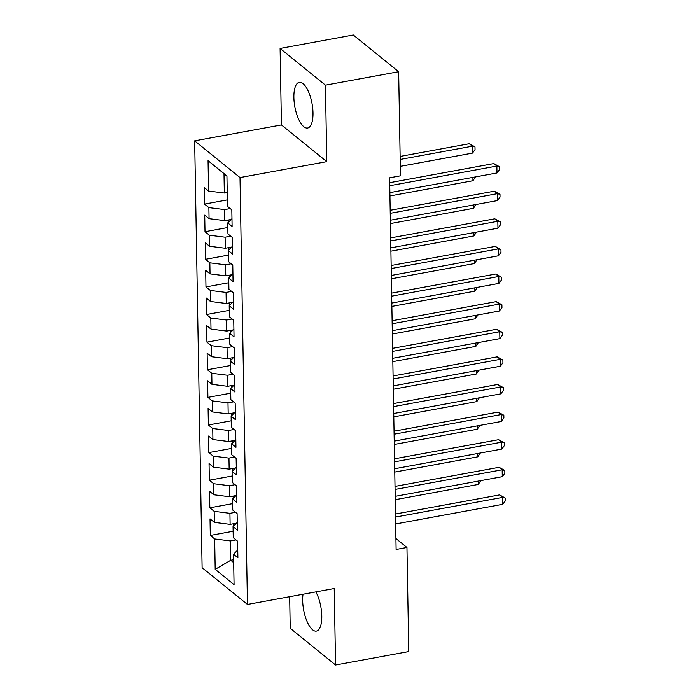 <?xml version="1.0" encoding="UTF-8"?>
<svg xmlns="http://www.w3.org/2000/svg" width="700" height="700" viewBox="0 0 700 700"><rect width="100%" height="100%" fill="white"/><g stroke="black" fill="none" stroke-linecap="round" stroke-linejoin="round"><path stroke-width="1.05" d="M303.012 594.247A23.214 8.741 -100.4 0 0 302.662 600.512A23.214 8.741 -100.4 0 0 316.409 631.094A23.214 8.741 -100.4 0 0 321.781 616A23.214 8.741 -100.4 0 0 315.849 591.885M312.996 112.919A23.214 8.741 -100.4 0 0 299.25 82.346A23.214 8.741 -100.4 0 0 293.877 97.44A23.214 8.741 -100.4 0 0 307.624 128.013A23.214 8.741 -100.4 0 0 312.996 112.919M289.669 596.697L290.22 628.276L335.562 665L408.774 651.56L406.954 547.47L395.92 538.528M194.661 140.849L202.107 567.718L247.459 604.441L240.004 177.572L194.661 140.849L281.426 124.924L326.777 161.648L325.439 85.164L280.096 48.44L281.426 124.924M280.096 48.44L353.308 35L398.65 71.724L325.439 85.164M226.931 176.076L208.058 160.676L208.582 191.048L204.234 187.53L204.523 204.094L208.871 207.62L209.064 218.662L204.715 215.136L205.004 231.709L209.352 235.226L209.554 246.269L205.196 242.751L205.485 259.315L209.843 262.841L210.035 273.884L205.678 270.358L205.966 286.93L210.324 290.447L210.516 301.499L206.159 297.973L206.456 314.536L210.805 318.062L210.998 329.105L206.649 325.588L206.938 342.151L211.286 345.678L211.479 356.72L207.13 353.194L207.419 369.757L211.768 373.284L211.96 384.326L207.611 380.809L207.9 397.373L212.249 400.899L212.441 411.941L208.093 408.415L208.381 424.988L212.73 428.505L212.923 439.556L208.574 436.03L208.862 452.594L213.211 456.12L213.404 467.162L209.055 463.636L209.344 480.209L213.692 483.726L213.885 494.778L209.536 491.251L209.825 507.815L214.174 511.341L214.366 522.384L210.018 518.866L210.306 535.43L233.126 531.239M208.058 160.676L226.931 175.963L227.456 206.334L231.814 209.86L232.102 226.424L227.745 222.906L227.938 233.949L232.295 237.466L232.584 254.039L228.226 250.513L228.419 261.555L232.776 265.081L233.065 281.645L228.716 278.127L228.909 289.17L233.257 292.696L233.546 309.26L229.197 305.734L229.39 316.785L233.739 320.303L234.027 336.875L229.679 333.349L229.871 344.391L234.22 347.918L234.509 364.481L230.16 360.955L230.352 372.006L234.701 375.524L234.99 392.096L230.641 388.57L230.834 399.613L235.182 403.139L235.471 419.703L231.123 416.185L231.315 427.227L235.664 430.754L235.953 447.317L231.604 443.791L231.796 454.834L236.145 458.36L236.434 474.924L232.085 471.406L232.277 482.449L236.626 485.975L236.915 502.539L232.566 499.012L232.759 510.064L237.108 513.581L237.396 530.154L233.047 526.628L233.24 537.67L237.589 541.196L237.886 557.76L233.529 554.242L234.062 584.614L215.189 569.327L214.655 538.956L210.306 535.43M398.65 71.724L400.47 175.822L389.62 177.809L396.113 549.456L406.954 547.47M236.469 523.197L230.116 524.37L229.924 513.319L235.515 512.295M214.366 522.384L230.116 524.37M214.174 511.341L229.924 513.319M233.529 554.242L237.746 550.008M235.987 495.591L229.635 496.755L229.443 485.713L235.034 484.68M213.885 494.778L229.635 496.755M213.692 483.726L229.443 485.713M233.047 526.628L237.265 522.401M235.506 467.976L229.154 469.14L228.961 458.097L234.553 457.074M213.404 467.162L229.154 469.14M213.211 456.12L228.961 458.097M232.566 499.012L236.784 494.786M235.016 440.37L228.672 441.534L228.48 430.491L234.071 429.459M212.923 439.556L228.672 441.534M212.73 428.505L228.48 430.491M232.085 471.406L236.303 467.18M234.535 412.755L228.191 413.919L227.999 402.876L233.59 401.852M212.441 411.941L228.191 413.919M212.249 400.899L227.999 402.876M231.604 443.791L235.821 439.565M234.054 385.14L227.71 386.312L227.517 375.261L233.109 374.238M211.96 384.326L227.71 386.312M211.768 373.284L227.517 375.261M231.123 416.185L235.34 411.959M233.572 357.534L227.229 358.697L227.036 347.655L232.627 346.623M211.479 356.72L227.229 358.697M211.286 345.678L227.036 347.655M230.641 388.57L234.859 384.344M233.091 329.919L226.748 331.082L226.555 320.04L232.146 319.016M210.998 329.105L226.748 331.082M210.805 318.062L226.555 320.04M230.16 360.955L234.377 356.729M232.61 302.312L226.257 303.476L226.065 292.434L231.665 291.401M210.516 301.499L226.257 303.476M210.324 290.447L226.065 292.434M229.679 333.349L233.888 329.123M232.129 274.697L225.776 275.861L225.584 264.819L231.184 263.795M210.035 273.884L225.776 275.861M209.843 262.841L225.584 264.819M229.197 305.734L233.406 301.507M231.648 247.091L225.295 248.255L225.102 237.204L230.703 236.18M209.554 246.269L225.295 248.255M209.352 235.226L225.102 237.204M228.716 278.127L232.925 273.901M231.166 219.476L224.814 220.64L224.621 209.597L230.221 208.574M209.064 218.662L224.814 220.64M208.871 207.62L224.621 209.597M228.226 250.513L232.444 246.286M227.22 192.5L224.332 193.034L224 173.705M208.582 191.048L224.332 193.034M227.745 222.906L231.963 218.671M326.777 161.648L240.004 177.572M335.562 665L334.224 588.516L247.459 604.441M233.625 559.729L230.746 560.262L233.678 562.634M236.005 539.91L230.405 540.934L230.746 560.262L215.189 569.327M214.655 538.956L230.405 540.934M204.523 204.094L227.343 199.903M205.004 231.709L227.832 227.517M205.485 259.315L228.314 255.124M205.966 286.93L228.795 282.739M206.456 314.536L229.276 310.354M206.938 342.151L229.757 337.96M207.419 369.757L230.239 365.575M207.9 397.373L230.72 393.181M208.381 424.988L231.201 420.796M208.862 452.594L231.682 448.403M209.344 480.209L232.164 476.017M209.825 507.815L232.645 503.633M389.76 185.719L496.869 166.058L496.983 172.961L389.882 192.623M389.707 182.683L493.798 163.572L496.869 166.058L499.511 166.74L499.555 169.496L496.983 172.961M493.798 163.572L499.511 166.74M400.304 166.355L472.474 153.107L472.351 146.204L469.289 143.727L400.129 156.424M469.289 143.727L474.994 146.886L472.351 146.204L400.181 159.451M474.994 146.886L475.046 149.651L472.474 153.107M390.241 213.325L497.35 193.673L497.464 200.576L390.364 220.229M390.189 210.298L494.287 191.188L497.35 193.673L499.992 194.346L500.036 197.111L497.464 200.576M494.287 191.188L499.992 194.346M390.723 240.94L497.831 221.279L497.954 228.182L390.845 247.844M390.67 237.904L494.769 218.803L497.831 221.279L500.474 221.961L500.517 224.718L497.954 228.182M494.769 218.803L500.474 221.961M228.34 219.992L228.375 222.268M389.935 195.956L472.955 180.722L472.903 177.38M475.519 176.899L472.955 180.722M228.821 247.608L228.856 249.882M390.425 223.571L473.436 208.329L473.384 204.995M476 204.514L473.436 208.329M391.204 268.546L498.312 248.894L498.435 255.797L391.326 275.45M391.151 265.519L495.25 246.409L498.312 248.894L500.955 249.568L500.999 252.332L498.435 255.797M495.25 246.409L500.955 249.568M391.685 296.161L498.794 276.5L498.916 283.404L391.808 303.065M391.632 293.125L495.731 274.024L498.794 276.5L501.436 277.183L501.48 279.947L498.916 283.404M495.731 274.024L501.436 277.183M229.303 275.214L229.346 277.489M390.906 251.178L473.918 235.944L473.865 232.601M476.481 232.12L473.918 235.944M229.784 302.829L229.828 305.104M391.387 278.793L474.407 263.559L474.346 260.216M476.963 259.735L474.407 263.559M392.166 323.776L499.275 304.115L499.398 311.019L392.289 330.68M392.114 320.74L496.213 301.63L499.275 304.115L501.918 304.797L501.961 307.554L499.398 311.019M496.213 301.63L501.918 304.797M230.265 330.444L230.309 332.719M391.869 306.408L474.889 291.165L474.827 287.831M477.452 287.35L474.889 291.165M392.648 351.382L499.756 331.73L499.879 338.625L392.77 358.286M392.595 348.346L496.694 329.245L499.756 331.73L502.399 332.404L502.451 335.169L499.879 338.625M496.694 329.245L502.399 332.404M230.746 358.05L230.79 360.325M392.35 334.014L475.37 318.78L475.309 315.438M477.934 314.956L475.37 318.78M393.137 378.998L500.238 359.336L500.36 366.24L393.251 385.901M393.085 375.961L497.175 356.86L500.238 359.336L502.88 360.019L502.933 362.775L500.36 366.24M497.175 356.86L502.88 360.019M231.227 385.665L231.271 387.94M392.831 361.629L475.851 346.386L475.79 343.053M478.415 342.571L475.851 346.386M393.619 406.604L500.719 386.951L500.841 393.855L393.733 413.507M393.566 403.576L497.656 384.466L500.719 386.951L503.361 387.625L503.414 390.39L500.841 393.855M497.656 384.466L503.361 387.625M231.709 413.271L231.752 415.546M393.312 389.235L476.332 374.001L476.271 370.659M478.896 370.178L476.332 374.001M394.1 434.219L501.2 414.558L501.323 421.461L394.223 441.123M394.047 431.183L498.137 412.081L501.2 414.558L503.843 415.24L503.895 417.996L501.323 421.461M498.137 412.081L503.843 415.24M232.199 440.886L232.234 443.161M393.794 416.85L476.814 401.608L476.752 398.274M479.377 397.793L476.814 401.608M394.581 461.834L501.681 442.172L501.804 449.076L394.704 468.729M394.529 458.798L498.619 439.688L501.681 442.172L504.324 442.855L504.376 445.611L501.804 449.076M498.619 439.688L504.324 442.855M232.68 468.492L232.715 470.776M394.275 444.456L477.295 429.223L477.234 425.88M479.859 425.399L477.295 429.223M395.062 489.44L502.171 469.779L502.285 476.683L395.185 496.344M395.01 486.404L499.1 467.302L502.171 469.779L504.805 470.461L504.858 473.226L502.285 476.683M499.1 467.302L504.805 470.461M233.161 496.108L233.196 498.383M394.756 472.071L477.776 456.838L477.715 453.495M480.34 453.014L477.776 456.838M395.544 517.055L502.653 497.394L502.766 504.298L395.666 523.959M395.491 514.019L499.581 494.909L502.653 497.394L505.295 498.076L505.339 500.832L502.766 504.298M499.581 494.909L505.295 498.076M233.642 523.722L233.678 525.997M395.238 499.686L478.258 484.444L478.205 481.11M480.821 480.629L478.258 484.444"/></g></svg>
